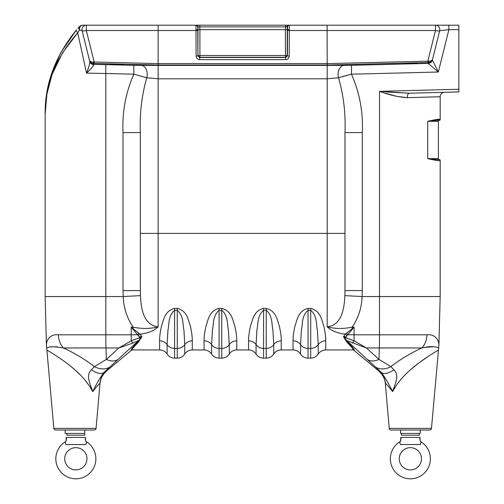 <?xml version="1.0" encoding="UTF-8"?>
<svg xmlns="http://www.w3.org/2000/svg" width="504" height="504" viewBox="0 0 504 504"><rect width="100%" height="100%" fill="white"/><g stroke="black" fill="none" stroke-linecap="round" stroke-linejoin="round"><path stroke-width="0.76" d="M91.445 369.779L94.406 366.584A17.791 13.715 46.4 0 0 110.376 366.566L103.849 372.55L106.294 371.391C102.602 374.579 100.498 378.617 99.994 383.512L99.924 383.38C98.935 383.979 96.541 386.726 92.749 391.627C90.758 385.087 85.195 375.53 91.445 369.779A17.791 8.744 48.3 0 0 103.849 372.55C99.515 378.655 95.817 385.018 92.749 391.627C88.616 383.884 82.688 376.639 74.957 369.879C63.277 359.339 46.91 350.123 46.998 350.16C46.954 350.154 63.271 359.339 74.957 369.879L70.264 365.917M96.069 428.381L53.846 428.381A1.777 1.777 0 0 0 55.616 430.006L94.298 430.006A1.777 1.777 0 0 0 96.069 428.381L99.994 383.512M137.579 341.775L140.018 338.827L139.929 337.586A1.777 1.531 154.3 0 1 141.624 336.168L141.813 336.748L138.285 342.336C134.234 346.424 132.199 348.863 132.187 349.663L132.514 349.934L131.046 350.078C131.059 349.266 133.088 346.784 137.145 342.638L137.472 341.964M99.924 383.38A17.791 17.735 90 0 1 106.168 371.322L131.368 350.349L131.046 350.078A1.777 1.777 0 0 1 132.187 349.663M289.107 25.2L289.416 25.2A1.777 1.777 90 0 0 287.639 26.888L287.33 26.888A1.777 1.777 90 0 1 289.107 25.2L285.554 25.2L285.554 26.888L287.33 26.888L287.192 55.497A1.777 1.777 -45 0 1 285.415 57.273L199.912 57.273A1.777 1.777 45 0 1 198.135 55.497L285.415 55.497L285.415 29.648L199.912 29.648L199.912 57.273L197.896 55.73A1.777 0.347 179.7 0 1 196.113 56.083C196.352 58.218 197.543 59.396 199.691 59.623L199.691 57.494L285.629 57.494L285.629 59.623C287.778 59.396 288.968 58.218 289.208 56.083A1.777 0.347 0.3 0 1 287.431 55.73L285.415 57.273L285.415 55.497L287.431 55.73L287.563 30.171L287.563 29.648L285.415 29.648L285.554 26.888L199.767 26.888L199.905 29.648L197.757 29.648L197.896 55.73L197.99 26.888L199.767 26.888L199.767 25.2L196.213 25.2A1.777 1.777 90 0 1 197.99 26.888L197.757 29.648L195.98 29.723L195.911 25.2A1.777 1.777 90 0 1 197.681 26.888M404.227 63.517C402.016 63.958 418.9 63.517 416.682 63.189C418.9 62.742 402.016 63.183 404.227 63.517M458.854 29.648L448.888 29.648L438.322 72.028L351.483 74.183L338.537 77.761L327.184 78.794L327.184 65.4L351.483 65.306L428.179 63.397A4.448 4.441 -16.6 0 0 432.382 60.033L438.322 72.028L428.179 63.397L428.4 62.509L427.858 62.521L427.858 61.091L435.481 30.524A4.448 0.819 14 0 0 439.683 30.725A4.448 4.448 0 0 0 435.368 25.2L458.854 25.2L458.854 91.923L409.305 93.221A4.448 2.104 -91.5 0 0 407.32 97.669C398.362 97.064 389.094 94.947 379.525 91.337L409.305 93.221L387.009 92.049M431.481 428.381A1.777 1.777 0 0 1 429.704 430.006L391.028 430.006A1.777 1.777 0 0 1 389.252 428.381L431.481 428.381L438.896 345.416L440.175 296.554L362.093 296.554L344.875 295.634C344.314 307.188 342.38 325.174 327.184 326.838C335.015 328.86 343.356 328.961 352.208 327.159L352.176 328.759L345.334 334.19A1.777 1.31 -129.3 0 1 346.758 335.632L345.391 337.586L354.091 340.817L366.465 347.968L346.664 340.553L348.182 342.638C353.165 347.747 355.093 350.318 353.953 350.349L352.806 349.934C353.959 349.908 352.031 347.376 347.036 342.336L343.507 336.748L345.334 334.19C337.478 333.327 331.424 330.876 327.184 326.838L327.184 78.794L158.143 78.794L158.143 65.4L327.184 65.4L327.121 25.2L435.368 25.2A4.448 4.448 0 0 1 439.816 29.648M327.184 78.794L327.184 73.767M58.37 334.801A17.791 14.244 -90 0 0 63.454 347.968C74.737 353.203 85.056 359.409 94.406 366.584L106.35 359.421L118.862 347.968L63.454 347.968C53.14 346.324 47.571 346.443 46.746 348.327A17.791 17.791 0 0 1 46.425 345.416C46.267 340.339 49.978 333.843 58.37 334.801L131.216 334.801L131.235 340.817A4.448 0.913 61.4 0 0 133.031 342.991L118.862 347.968L131.235 340.817L139.929 337.586L131.216 327.184L133.119 327.159C126.932 317.955 123.638 307.755 123.228 296.554L45.146 296.554L45.146 114.169L46.891 94.141L51.887 75.184M52.347 73.912L62.635 52.681L77.717 32.817A4.448 1.487 40.8 0 1 76.469 29.912L60.587 52.97L50.438 77.597M410.369 369.879C422.037 359.346 438.36 350.16 438.322 350.16C438.423 350.123 422.1 359.302 410.369 369.879C402.639 376.639 396.705 383.891 392.578 391.627C388.792 386.738 386.404 383.991 385.396 383.38L385.327 383.512C384.842 378.655 382.744 374.617 379.027 371.391L381.478 372.55A17.791 8.744 -48.3 0 0 393.882 369.779C400.126 375.53 394.569 385.087 392.578 391.627L395.974 385.913M440.175 296.554L440.175 160.43A0.888 0.888 0 0 0 439.286 159.541A0.888 0.888 0 0 1 438.398 158.653L438.398 121.288A0.888 0.888 0 0 1 439.286 120.393A0.888 0.888 0 0 0 440.175 119.505L440.175 96.749A4.448 4.448 0 0 1 444.509 92.301L409.305 93.221M439.286 159.541C439.173 159.863 435.324 159.566 427.745 158.653L438.398 158.653M438.398 121.288L427.745 121.288C435.33 120.374 439.179 120.078 439.286 120.393L438.537 120.399M440.175 96.749L407.32 97.669L396.157 96.239L384.64 92.975M294.304 25.2L123.089 25.2M110.634 25.2L86.436 25.2A4.448 4.448 0 0 0 82.114 30.725L79.43 30.038A4.448 2.816 -137.3 0 1 79.241 29.648A4.448 2.816 -137.3 0 1 79.399 26.63A4.448 4.448 -25.2 0 1 82.669 25.2A4.448 3.245 90 0 0 79.424 29.648A4.448 3.245 90 0 0 79.43 30.038L77.717 32.817C55.667 57.985 44.812 85.107 45.146 114.169C44.787 84.162 55.226 56.076 76.469 29.912A4.448 1.487 40.8 0 0 77.717 32.817L79.43 30.038M110.634 64.291C108.417 64.619 125.301 65.06 123.089 64.613C125.301 64.285 108.417 63.844 110.634 64.291M105.802 64.606L105.802 73.49L86.505 73.124C88.66 68.084 89.756 64.21 89.788 61.494L89.668 60.997A4.448 4.441 -14 0 0 93.864 64.361L133.837 65.306L133.837 74.183L105.802 73.49L105.827 334.801A17.791 0.466 -90 0 0 105.991 347.968L106.35 359.421A17.791 11.321 47.5 0 0 118.068 359.402L110.376 366.566M266.238 358.149C269.438 358.054 271.933 356.681 273.735 354.041L273.735 344.629A8.896 8.203 180 0 1 266.238 348.415L266.238 310.332C272.878 315.75 271.505 324.589 272.91 330.076L273.735 344.629L272.91 330.114C271.511 324.626 272.891 315.762 266.238 310.332L263.567 310.332C256.914 315.775 258.306 324.582 256.908 330.013L256.07 344.629L256.908 330.026C258.306 324.589 256.914 315.775 263.567 310.332L263.567 358.149L266.238 358.149L266.238 348.415L263.567 348.415A8.896 8.203 180 0 1 256.07 344.629L256.07 354.041C257.872 356.681 260.373 358.054 263.567 358.149M256.07 354.041C254.274 351.395 251.773 350.028 248.573 349.934L248.573 340.843C248.497 336.899 249.152 331.903 250.532 325.855C252.554 320.702 253.31 310.943 263.567 308.379L266.238 308.379C276.444 310.905 277.263 320.67 279.285 325.912C280.665 331.947 281.308 336.924 281.232 340.843L281.232 349.934C278.032 350.028 275.537 351.395 273.735 354.041M310.722 358.149C313.923 358.054 316.418 356.681 318.219 354.041L318.219 344.629A8.896 8.203 180 0 1 310.722 348.415L310.722 310.332C317.363 315.75 315.989 324.589 317.394 330.076L318.219 344.629L317.394 330.114C315.995 324.626 317.375 315.762 310.722 310.332L308.051 310.332C301.398 315.775 302.791 324.582 301.392 330.013L300.554 344.629L301.392 330.026C302.791 324.589 301.398 315.775 308.051 310.332L308.051 358.149L310.722 358.149L310.722 348.415L308.051 348.415A8.896 8.203 180 0 1 300.554 344.629L300.554 354.041C302.356 356.681 304.857 358.054 308.051 358.149M300.554 354.041C298.752 351.395 296.257 350.028 293.057 349.934L293.057 340.843C292.981 336.899 293.637 331.903 295.016 325.855C297.039 320.702 297.795 310.943 308.051 308.379L310.722 308.379C320.928 310.905 321.747 320.67 323.77 325.912C325.143 331.947 325.792 336.924 325.716 340.843L325.716 349.934C322.516 350.028 320.021 351.395 318.219 354.041M221.754 358.149C224.954 358.054 227.449 356.681 229.251 354.041L229.251 344.629A8.896 8.203 0 0 1 221.754 348.415L221.754 310.332C228.394 315.75 227.021 324.589 228.425 330.076L229.251 344.629L228.425 330.114C227.027 324.626 228.407 315.762 221.754 310.332L219.083 310.332C212.43 315.775 213.822 324.582 212.423 330.013L211.586 344.629L212.423 330.026C213.822 324.589 212.43 315.775 219.083 310.332L219.083 348.415L221.754 348.415L221.754 358.149L219.083 358.149L219.083 348.415A8.896 8.203 0 0 1 211.586 344.629L211.586 354.041C213.387 356.681 215.888 358.054 219.083 358.149M211.586 354.041C209.79 351.395 207.289 350.028 204.088 349.934L204.088 340.843C204.013 336.899 204.668 331.903 206.048 325.855C208.07 320.702 208.826 310.943 219.083 308.379L221.754 308.379C231.96 310.905 232.779 320.67 234.801 325.912C236.181 331.947 236.823 336.924 236.748 340.843L236.748 349.934C233.547 350.028 231.053 351.395 229.251 354.041M177.269 358.149C180.47 358.054 182.965 356.681 184.766 354.041L184.766 344.629A8.896 8.203 0 0 1 177.269 348.415L177.269 310.332C183.91 315.75 182.536 324.589 183.941 330.076L184.766 344.629L183.941 330.114C182.542 324.626 183.922 315.762 177.269 310.332L174.598 310.332C167.945 315.775 169.338 324.582 167.939 330.013L167.101 344.629L167.939 330.026C169.338 324.589 167.945 315.775 174.598 310.332L174.598 348.415L177.269 348.415L177.269 358.149L174.598 358.149L174.598 348.415A8.896 8.203 0 0 1 167.101 344.629L167.101 354.041C168.903 356.681 171.404 358.054 174.598 358.149M167.101 354.041C165.306 351.395 162.805 350.028 159.604 349.934L159.604 340.843C159.529 336.899 160.184 331.903 161.564 325.855C163.586 320.702 164.342 310.943 174.598 308.379L177.269 308.379C187.475 310.905 188.294 320.67 190.323 325.912C191.696 331.947 192.339 336.924 192.263 340.843L192.263 349.934C189.069 350.028 186.568 351.395 184.766 354.041M443.589 25.2L456.322 25.2M351.483 65.306L351.483 74.183C359.642 92.793 363.252 112.26 362.3 132.602L344.975 132.602L344.975 233.383L158.143 233.383L158.143 78.794L146.784 77.761C141.7 95.558 139.558 113.841 140.345 132.602L123.02 132.602L123.02 290.587L123.203 296.554L123.02 290.587L140.345 290.587L140.446 295.634C141.051 307.156 142.84 325.093 158.143 326.838C153.896 330.876 147.842 333.327 139.986 334.19L141.624 336.168M123.228 296.554L140.446 295.634M133.837 65.306L158.143 65.4L158.143 63.617L327.184 63.617L428.734 61.154C430.819 61.205 432.098 60.568 432.571 59.252L436.962 41.637M141.34 65.337A8.896 6.143 -91.4 0 1 146.784 77.761L133.837 74.183C125.679 92.793 122.075 112.26 123.02 132.602M435.412 47.867L432.382 60.033M82.669 25.2L196.213 25.2M196.113 56.083L195.98 30.524L158.143 30.524L158.199 25.2M86.436 25.2L86.316 30.524A4.448 0.819 166 0 1 82.114 30.725L89.788 61.494A4.448 4.271 -14 0 0 93.794 64.688C92.944 66.742 90.512 69.552 86.505 73.124L77.717 32.817M79.493 30.045L80.539 30.246M440.175 160.43C439.979 161.066 435.821 160.474 427.701 158.653L427.701 121.288C435.84 119.461 439.998 118.868 440.175 119.505M439.362 119.511L436.936 119.568M427.701 158.653L427.701 121.288M344.975 233.383L344.975 290.587L362.3 290.587L362.124 296.554M352.176 328.759L352.491 329.081L354.104 327.184L347.697 334.738A1.777 1.065 -131 0 0 346.399 333.409L354.104 327.184L352.208 327.159C358.394 317.948 361.689 307.749 362.093 296.554L344.875 295.634L344.975 290.587M343.696 336.168A1.777 1.531 -154.3 0 1 345.391 337.586L345.303 338.827L347.741 341.775M353.953 350.349L379.153 371.322A17.791 17.735 90 0 1 385.396 383.38M392.578 391.627C389.51 385.012 385.812 378.655 381.478 372.55L367.252 359.402A17.791 11.321 -47.5 0 0 378.976 359.421L390.921 366.584C400.233 359.428 410.546 353.222 421.873 347.968L428.501 346.733M367.252 359.402L346.664 340.553A4.448 4.334 -62.9 0 1 345.227 337.989L347.697 334.738L354.104 334.801L354.091 340.817A4.448 0.913 -61.4 0 1 352.29 342.991M347.842 341.958L348.182 342.638A1.777 1.569 135.7 0 0 347.036 342.336M374.951 366.566A17.791 13.715 -46.4 0 0 390.921 366.584L393.882 369.779M411.377 368.991L419.221 362.691M419.738 362.307L428.759 356.044M430.807 354.728L432.627 353.587M435.651 351.742L437.724 350.507M428.52 346.733L430.8 346.601M431.367 346.601L433.761 346.758M354.104 327.184L354.104 334.801L426.951 334.801C435.33 333.862 439.047 340.282 438.896 345.416C439.06 340.458 435.45 333.837 426.951 334.801A17.791 14.244 90 0 1 421.873 347.968C432.193 346.317 437.762 346.443 438.581 348.327C437.762 346.443 432.193 346.324 421.873 347.968L366.465 347.968L378.976 359.421L379.329 347.968A17.791 0.466 90 0 0 379.499 334.801L379.525 91.337L458.854 89.258M342.077 76.703L344.389 76.047M345.731 75.682L346.418 75.493M346.576 65.369L345.53 65.362M87.167 72.519L89.05 70.711M92.604 66.837L93.164 66.074M93.599 65.344L93.631 63.428C91.489 63.252 90.096 62.168 89.46 60.171C89.933 61.488 91.211 62.124 93.297 62.074A1.777 0.391 90.8 0 0 93.631 63.428L94.166 63.441L94.166 62.011L93.297 62.074M89.794 61.513L89.832 62.357M89.662 63.592L89.378 64.852M88.925 66.471L87.186 71.455M49.424 81.22L46.015 99.238M45.335 107.207L45.303 107.825M89.668 60.997L89.788 61.494M427.858 62.521L327.184 65.047L158.143 65.047L94.166 63.441M344.975 132.602C345.769 113.841 343.621 95.558 338.537 77.761A8.896 6.143 91.4 0 1 343.98 65.337M428.734 61.154A1.777 0.391 -90.8 0 1 428.4 62.509C430.542 62.332 431.928 61.249 432.571 59.252L439.683 30.725L448.888 29.648L448.774 25.2M428.179 63.378A4.448 4.441 14 0 0 432.382 60.014M435.368 25.2L435.481 30.524L289.34 30.524L289.208 56.083M287.639 26.888L287.563 29.648L289.34 29.723L289.34 30.524A1.777 0.347 0.3 0 1 287.563 30.171M327.121 25.2L289.416 25.2L289.34 29.723M158.143 30.524L158.143 63.617L94.166 62.011L86.316 30.524L158.143 30.524M197.763 30.171A1.777 0.347 179.7 0 1 195.98 30.524L195.98 29.723M77.893 28.287L79.399 26.63M140.345 290.587L140.345 132.602M131.216 327.184L138.921 333.409A1.777 1.065 131 0 0 137.624 334.738L131.216 334.801L131.216 327.184L132.829 329.081L133.119 327.159C141.964 328.961 150.305 328.86 158.143 326.838L158.143 233.383L140.345 233.383M133.144 328.759L139.986 334.19A1.777 1.31 129.3 0 0 138.569 335.632L139.929 337.586L131.235 340.817M57.191 346.771L50.299 346.966M141.813 336.748A1.777 1.575 170.7 0 0 140.099 337.989A4.448 4.334 62.9 0 1 138.657 340.553L137.145 342.638A1.777 1.569 -135.7 0 1 138.285 342.336M118.068 359.402L138.657 340.553L133.031 342.991M74.989 369.911L80.375 375.033M85.258 380.451L89.353 385.919M89.353 385.925L92.749 391.627M66.95 433.427L66.95 435.204L84.741 435.204L84.741 433.427L65.167 433.427L65.167 430.006M420.153 430.006L420.153 433.427L400.579 433.427L400.579 430.006M419.265 433.427L419.265 435.204L401.468 435.204L401.468 433.427M399.628 441.882L400.396 444.547L420.336 444.547L421.262 441.989C420.424 442.317 420.002 440.798 420.002 437.428L400.73 437.428C400.724 440.798 400.308 442.323 399.47 441.989A20.015 20.015 0 0 0 410.369 478.8A20.015 20.015 0 0 0 421.262 441.989L420.745 441.58M410.369 447.659A11.119 11.119 0 0 0 399.244 458.785A11.119 11.119 0 0 0 410.369 469.904A11.119 11.119 0 0 0 421.489 458.785A11.119 11.119 0 0 0 410.369 447.659M420.626 443.495L420.374 444.37M400.749 440.534L400.919 440.099M401.096 439.028L400.73 437.428M419.681 438.449L420.368 441.164M399.792 442.669L399.647 442.348M65.104 441.882L65.879 444.547L85.812 444.547L86.738 441.989C85.9 442.317 85.485 440.798 85.485 437.428L66.207 437.428C66.207 440.798 65.791 442.323 64.953 441.989A20.015 20.015 0 0 0 75.846 478.8A20.015 20.015 0 0 0 86.738 441.989L86.228 441.58M75.846 447.659A11.119 11.119 0 0 0 64.726 458.785A11.119 11.119 0 0 0 75.846 469.904A11.119 11.119 0 0 0 86.965 458.785A11.119 11.119 0 0 0 75.846 447.659M75.846 444.547L79.953 444.547M86.108 443.495L85.856 444.37M66.232 440.534L66.402 440.099M66.572 439.028L66.207 437.428M85.157 438.449L85.85 441.164M65.274 442.669L65.129 442.348M286.795 26.851A1.777 1.241 -90 0 1 288.036 25.2M195.892 25.666A1.777 1.594 0 0 1 197.669 27.166M263.567 308.379L263.567 310.332M266.238 310.332L266.238 308.379M273.735 344.629A8.896 8.203 180 0 1 281.232 340.843M248.573 340.843A8.896 8.203 180 0 1 256.07 344.629M308.051 308.379L308.051 310.332M310.722 310.332L310.722 308.379M318.219 344.629A8.896 8.203 180 0 1 325.716 340.843M293.057 340.843A8.896 8.203 180 0 1 300.554 344.629M221.754 310.332L221.754 308.379M219.083 308.379L219.083 310.332M229.251 344.629A8.896 8.203 180 0 1 236.748 340.843M204.088 340.843A8.896 8.203 180 0 1 211.586 344.629M177.269 310.332L177.269 308.379M174.598 308.379L174.598 310.332M184.766 344.629A8.896 8.203 180 0 1 192.263 340.843M159.604 340.843A8.896 8.203 180 0 1 167.101 344.629M362.3 132.602L362.3 290.587M343.507 336.748A1.777 1.575 -170.7 0 1 345.227 337.989M285.629 59.623L199.691 59.623M53.846 428.381L46.746 348.327M389.252 428.381L385.327 383.512M46.425 345.416L45.146 296.554M352.806 349.934L325.716 349.934M293.057 349.934L281.232 349.934M248.573 349.934L236.748 349.934M204.088 349.934L192.263 349.934M159.604 349.934L132.514 349.934M84.741 433.427L84.741 430.006"/></g></svg>
